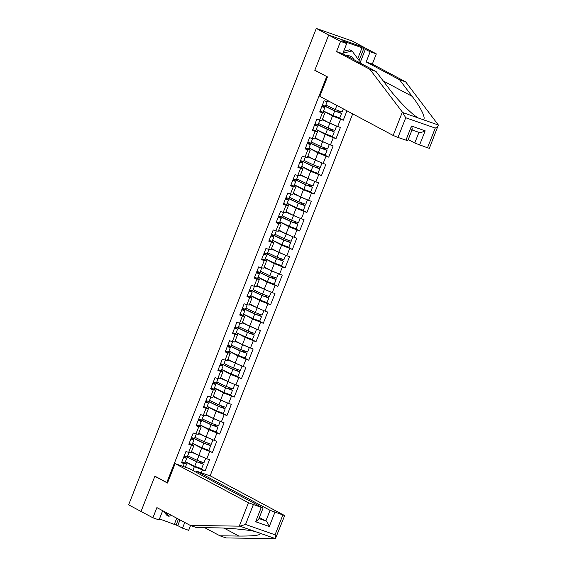 <?xml version="1.0" encoding="UTF-8"?>
<svg xmlns="http://www.w3.org/2000/svg" width="567" height="567" viewBox="0 0 567 567"><rect width="100%" height="100%" fill="white"/><g stroke="black" fill="none" stroke-linecap="round" stroke-linejoin="round"><path stroke-width="0.85" d="M210.109 475.883L352.709 113.875M357.749 58.677L362.058 47.734L341.936 40.682L346.713 43.539L342.702 53.716L376.07 71.513L388.678 88.119C397.311 99.799 412.046 114.662 418.304 117.993L438.369 125.023L429.361 148.292L427.497 147.796L435.265 128.092C437.448 126.845 438.482 125.824 438.369 125.023L405.688 81.889L372.321 64.085L376.332 53.908L352.064 40.966L316.294 28.435L128.631 504.843L141.02 511.455L154.862 476.308L155.649 476.585M346.713 43.539L340.561 41.384L328.683 35.048L364.453 47.571L328.683 35.048L314.791 70.308L327.45 76.921L319.809 96.326L393.165 135.456L402.364 112.096L405.745 117.759L397.984 137.455L393.165 135.456M326.67 76.644L166.79 482.524L167.57 482.8M327.357 100.352L326.833 101.684L324.126 100.735L319.696 111.975L324.792 113.244L322.751 112.153M323.474 111.125L332.51 115.944L343.262 120.232L346.969 110.813M340.554 119.283L337.705 126.498L340.42 127.447L335.99 138.688L331.426 136.257M316.202 129.581L325.238 134.407L335.99 138.688M333.283 137.738L330.441 144.961L333.148 145.91L328.718 157.151L324.154 154.713M308.93 148.044L317.967 152.863L328.718 157.151M326.011 156.201L323.169 163.416L325.876 164.366L321.446 175.607L316.882 173.176M301.658 166.5L310.695 171.326L321.446 175.607M318.739 174.657L315.897 181.879L318.604 182.829L314.175 194.07L309.61 191.632M294.386 184.962L303.423 189.782L314.175 194.07M311.467 193.12L308.625 200.335L311.333 201.285L306.903 212.526L302.339 210.095M287.115 203.418L296.151 208.245L306.903 212.526M304.195 211.576L301.353 218.798L304.061 219.748L299.631 230.989L295.067 228.551M279.843 221.881L288.879 226.701L299.631 230.989M296.924 230.039L294.082 237.254L296.789 238.204L292.359 249.452L287.795 247.014M272.571 240.344L281.608 245.164L292.359 249.452M289.652 248.502L286.81 255.717L289.517 256.667L285.088 267.907L280.523 265.476M265.299 258.8L274.336 263.627L285.088 267.907M282.38 266.958L279.538 274.18L282.246 275.13L277.823 286.37L273.251 283.932M258.028 277.263L267.064 282.082L277.823 286.37M275.108 285.421L272.266 292.636L274.974 293.586L270.551 304.826L265.98 302.395M250.756 295.719L259.792 300.545L270.551 304.826M267.837 303.877L264.995 311.099L267.702 312.048L263.279 323.289L258.715 320.851M243.484 314.182L252.521 319.001L263.279 323.289M260.565 322.339L257.723 329.555L260.43 330.504L256.008 341.745L251.443 339.314M236.212 332.638L245.249 337.464L256.008 341.745M253.293 340.795L250.451 348.018L253.158 348.967L248.736 360.208L244.171 357.77M228.94 351.101L237.977 355.92L248.736 360.208M246.021 359.258L243.179 366.473L245.887 367.423L241.464 378.671L236.9 376.233M221.669 369.564L230.705 374.383L241.464 378.671M238.75 377.721L235.907 384.936L238.615 385.886L234.192 397.127L229.628 394.696M214.397 388.019L223.433 392.846L234.192 397.127M231.478 396.177L228.636 403.399L231.35 404.349L226.92 415.59L222.356 413.152M207.125 406.482L216.162 411.302L226.92 415.59M224.206 414.64L221.364 421.855L224.078 422.805L219.649 434.046L215.084 431.615M199.853 424.938L208.89 429.765L219.649 434.046M216.934 433.096L214.092 440.318L216.807 441.268L212.377 452.509L207.813 450.07M192.582 443.401L201.625 448.221L212.377 452.509M209.662 451.559L206.82 458.774L209.535 459.724L205.105 470.964L200.541 468.533M185.31 461.857L194.353 466.684L205.105 470.964M202.391 470.015L201.299 472.8M183.148 466.443L184.247 463.664L186.635 463.976L184.587 462.892M322.403 112.925L319.561 120.14L316.854 119.19L312.424 130.431L315.132 131.381L312.289 138.603L309.582 137.653L305.152 148.894L307.86 149.844L305.018 157.059L302.31 156.109L297.881 167.35L300.588 168.3L297.746 175.522L295.038 174.572L290.609 185.813L293.323 186.763L290.474 193.978L287.767 193.028L283.337 204.276L286.052 205.226L283.202 212.441L280.495 211.491L276.065 222.732L278.78 223.681L275.931 230.904L273.223 229.954L268.793 241.195L271.508 242.144L268.659 249.36L265.951 248.41L261.522 259.651L264.236 260.6L261.387 267.822L258.68 266.873L254.25 278.113L256.964 279.063L254.115 286.278L251.408 285.329L246.978 296.569L249.693 297.519L246.851 304.741L244.136 303.792L239.706 315.032L242.421 315.982L239.579 323.197L236.864 322.247L232.435 333.495L235.149 334.445L232.307 341.66L229.592 340.71L225.163 351.951L227.877 352.901L225.035 360.123L222.321 359.173L217.891 370.414L220.606 371.364L217.763 378.579L215.049 377.629L210.619 388.87L213.334 389.82L210.492 397.042L207.777 396.092L203.347 407.333L206.062 408.283L203.22 415.498L200.505 414.548L196.076 425.789L198.79 426.738L195.948 433.961L193.234 433.011L188.804 444.252L191.518 445.201L188.676 452.416L185.962 451.467L181.532 462.715L184.247 463.664M322.41 119.29L329.668 123.159L332.51 115.944M324.792 113.244L321.95 120.459L319.561 120.14M329.668 123.159L337.705 126.498M315.139 137.753L322.396 141.622L325.238 134.407M315.132 131.381L317.52 131.7L315.479 130.608M317.52 131.7L314.678 138.922L312.289 138.603M322.396 141.622L330.441 144.961M307.867 156.209L315.124 160.085L317.967 152.863M307.86 149.844L310.248 150.163L308.207 149.071M310.248 150.163L307.406 157.378L305.018 157.059M315.124 160.085L323.169 163.416M300.595 174.671L307.853 178.541L310.695 171.326M300.588 168.3L302.976 168.619L300.935 167.527M302.976 168.619L300.134 175.841L297.746 175.522M307.853 178.541L315.897 181.879M293.323 193.127L300.581 197.004L303.423 189.782M293.323 186.763L295.705 187.082L293.663 185.99M295.705 187.082L292.863 194.297L290.474 193.978M300.581 197.004L308.625 200.335M286.052 211.59L293.309 215.46L296.151 208.245M286.052 205.226L288.433 205.537L286.392 204.453M288.433 205.537L285.591 212.76L283.202 212.441M293.309 215.46L301.353 218.798M278.78 230.053L286.037 233.923L288.879 226.701M278.78 223.681L281.161 224L279.12 222.909M281.161 224L278.319 231.216L275.931 230.904M286.037 233.923L294.082 237.254M271.508 248.509L278.766 252.379L281.608 245.164M271.508 242.144L273.889 242.463L271.848 241.372M273.889 242.463L271.047 249.678L268.659 249.36M278.766 252.379L286.81 255.717M264.236 266.972L271.494 270.842L274.336 263.627M264.236 260.6L266.618 260.919L264.576 259.828M266.618 260.919L263.775 268.141L261.387 267.822M271.494 270.842L279.538 274.18M256.964 285.428L264.222 289.305L267.064 282.082M256.964 279.063L259.346 279.382L257.305 278.291M259.346 279.382L256.504 286.597L254.115 286.278M264.222 289.305L272.266 292.636M249.693 303.891L256.95 307.761L259.792 300.545M249.693 297.519L252.074 297.838L250.033 296.747M252.074 297.838L249.232 305.06L246.851 304.741M256.95 307.761L264.995 311.099M242.421 322.347L249.678 326.223L252.521 319.001M242.421 315.982L244.802 316.301L242.761 315.209M244.802 316.301L241.96 323.516L239.579 323.197M249.678 326.223L257.723 329.555M235.149 340.81L242.407 344.679L245.249 337.464M235.149 334.445L237.53 334.757L235.489 333.672M237.53 334.757L234.688 341.979L232.307 341.66M242.407 344.679L250.451 348.018M227.877 359.272L235.135 363.142L237.977 355.92M227.877 352.901L230.266 353.22L228.218 352.128M230.266 353.22L227.417 360.435L225.035 360.123M235.135 363.142L243.179 366.473M220.606 377.728L227.863 381.598L230.705 374.383M220.606 371.364L222.994 371.683L220.946 370.591M222.994 371.683L220.145 378.898L217.763 378.579M227.863 381.598L235.907 384.936M213.334 396.191L220.591 400.061L223.433 392.846M213.334 389.82L215.722 390.139L213.674 389.047M215.722 390.139L212.873 397.361L210.492 397.042M220.591 400.061L228.636 403.399M206.062 414.647L213.32 418.524L216.162 411.302M206.062 408.283L208.45 408.601L206.402 407.51M208.45 408.601L205.601 415.817L203.22 415.498M213.32 418.524L221.364 421.855M198.79 433.11L206.048 436.98L208.89 429.765M198.79 426.738L201.179 427.057L199.13 425.966M201.179 427.057L198.33 434.279L195.948 433.961M206.048 436.98L214.092 440.318M191.518 451.566L198.776 455.443L201.625 448.221M191.518 445.201L193.907 445.52L191.859 444.429M193.907 445.52L191.058 452.735L188.676 452.416M198.776 455.443L206.82 458.774M192.851 470.49L194.353 466.684M186.635 463.976L185.359 467.215M327.45 76.921L314.841 70.188L328.683 35.048L316.294 28.435M166.79 482.524L154.911 476.188L141.02 511.455L152.899 517.791L159.051 519.946L162.694 510.697M329.434 101.458L329.221 101.996L326.833 101.684M343.262 120.232L338.697 117.794M314.791 70.308L315.571 70.584M183.616 457.427L186.699 458.349L183.992 456.485M181.823 461.977L184.899 462.899L186.699 458.349M183.85 456.839L185.154 457.739L183.658 457.314M184.176 456.003L187.259 456.924L189.009 452.466M186.919 456.91L197.692 462.07L201.838 463.579L199.917 462.502A0.765 0.383 -70.7 0 1 199.91 461.481M185.352 461.758L194.736 466.251L201.59 468.746L203.383 464.189L201.271 462.977A0.765 0.383 109.3 0 1 201.25 461.992M205.701 458.313L203.943 462.771L197.096 460.276L187.705 455.783M205.452 458.207L191.313 452.097M191.377 451.942L203.957 457.59M203.383 464.189L196.536 461.694L186.203 456.747A6.372 0.425 -158.5 0 1 185.962 456.633M171.758 515.538L168.789 516.254L166.528 515.049L163.721 511.25M168.789 516.254L165.989 512.455M343.673 51.257L349.804 49.776L352.064 50.98L359.301 60.782L358.72 62.257M342.907 53.199L352.064 50.98M353.829 59.648A8.285 7.158 118.1 0 0 346.657 55.821M204.708 527.686L219.89 535.787L226.049 537.941L275.442 538.622L284.677 515.594L210.889 476.16L196.706 471.191L270.062 510.321L284.677 515.594M219.89 535.787L238.927 536.063C254.498 536.134 261.5 535.177 259.92 533.186L259.459 532.909M180.008 519.932L177.762 525.63L182.517 528.161L184.757 522.469M182.517 528.161L188.669 530.315L190.562 525.51M175.118 463.629L248.474 502.759L263.088 508.039L189.307 468.597L175.118 463.629L167.478 483.034L154.862 476.308M159.462 518.904L176.096 525.042L178.435 519.096M177.762 525.63L176.096 525.042M253.3 504.765L245.539 524.468L239.855 526.162L190.278 525.411L156.903 507.614L152.899 517.791M190.278 525.411L196.43 527.565L215.467 527.842C228.664 527.927 248.523 529.791 255.377 531.598L239.855 526.162M196.267 472.311L196.706 471.191M274.889 512.327L269.297 526.523C268.141 523.667 267 521.817 265.866 520.974L259.36 517.501M245.539 524.468L275.052 534.801C275.853 537.077 275.987 538.352 275.442 538.622L255.377 531.598M174.395 524.142L176.741 518.195M263.088 508.039L258.708 519.159L255.632 521.739L261.231 507.536M376.07 71.513L369.918 69.358L336.55 51.554L340.561 41.384M402.364 112.096L369.918 69.358M342.702 53.716L336.55 51.554M427.497 147.796L414.746 143.019L418.942 132.38M408.24 139.546L414.746 143.019M362.058 47.734L370.173 51.753L376.332 53.908M372.321 64.085L366.169 61.931L370.173 51.753M405.688 81.889L399.537 79.734L366.169 61.931M422.84 119.587C426.745 119.814 421.423 108.247 412.145 96.34L399.537 79.734M412.159 129.609L407.772 140.729L397.984 137.455M365.424 49.223L360.017 62.951M359.088 60.492L363.759 48.634M405.915 140.233L411.507 126.037L425.165 130.821C422.33 132.246 420.253 132.756 418.942 132.366L412.018 129.956M411.507 126.037C412.443 128.78 412.45 130.027 411.543 129.772M190.888 438.964L193.971 439.886L191.256 438.022M189.095 443.522L192.17 444.443L193.971 439.886M191.122 438.376L192.426 439.276L190.93 438.858M191.448 437.547L194.524 438.468L196.281 434.003M198.159 420.508L201.242 421.423L198.528 419.566M196.366 425.059L199.442 425.98L201.242 421.423M198.393 419.913L199.697 420.82L198.202 420.395M198.719 419.084L201.795 420.005L203.553 415.547M205.431 402.046L208.507 402.967L205.8 401.103M203.638 406.603L206.714 407.524L208.507 402.967M205.665 401.457L206.969 402.357L205.474 401.939M205.991 400.628L209.067 401.542L210.825 397.084M212.703 383.583L215.779 384.504L213.072 382.647M210.91 388.14L213.986 389.061L215.779 384.504M212.937 382.994L214.241 383.902L212.745 383.476M213.263 382.165L216.339 383.086L218.097 378.628M219.975 365.127L223.051 366.048L220.343 364.184M218.182 369.684L221.258 370.598L223.051 366.048M220.209 364.538L221.513 365.439L220.017 365.02M220.535 363.702L223.611 364.624L225.368 360.165M194.19 438.447L204.963 443.614L209.11 445.123L207.182 444.046A0.765 0.383 -70.7 0 1 207.182 443.025M192.624 443.302L202.008 447.795L208.862 450.283L210.655 445.733L208.543 444.521A0.765 0.383 109.3 0 1 208.521 443.536M212.972 439.85L211.215 444.308L204.368 441.821L194.977 437.32M212.724 439.744L198.585 433.635M198.648 433.486L211.229 439.127M210.655 445.733L203.808 443.238L193.475 438.291A6.372 0.425 -158.5 0 1 193.234 438.171M201.462 419.991L212.235 425.151L216.381 426.66L214.454 425.583A0.765 0.383 -70.7 0 1 214.454 424.563M199.896 424.839L209.28 429.332L216.133 431.827L217.926 427.27L215.814 426.058A0.765 0.383 109.3 0 1 215.793 425.073M220.244 421.387L218.486 425.852L211.64 423.358L202.249 418.864M219.996 421.288L205.856 415.179M205.913 415.023L218.501 420.671M217.926 427.27L211.08 424.775L200.746 419.828A6.372 0.425 -158.5 0 1 200.505 419.715M208.734 401.528L219.507 406.695L223.653 408.205L221.725 407.127A0.765 0.383 -70.7 0 1 221.725 406.107M207.168 406.376L216.551 410.877L223.405 413.364L225.198 408.807L223.086 407.602A0.765 0.383 109.3 0 1 223.065 406.617M227.516 402.931L225.758 407.389L218.912 404.895L209.521 400.401M227.268 402.825L213.128 396.716M213.185 396.567L225.772 402.209M225.198 408.807L218.352 406.319L208.018 401.372A6.372 0.425 -158.5 0 1 207.777 401.252M216.006 383.065L226.779 388.232L230.925 389.742L228.997 388.664A0.765 0.383 -70.7 0 1 228.997 387.644M214.439 387.92L223.823 392.414L230.677 394.908L232.47 390.351L230.358 389.139A0.765 0.383 109.3 0 1 230.337 388.154M234.788 384.469L233.03 388.934L226.176 386.439L216.792 381.945M234.532 384.369L220.4 378.253M220.457 378.104L233.044 383.753M232.47 390.351L225.623 387.856L215.29 382.909A6.372 0.425 -158.5 0 1 215.049 382.796M223.278 364.609L234.051 369.769L238.197 371.286L236.269 370.201A0.765 0.383 -70.7 0 1 236.269 369.181M221.711 369.457L231.095 373.951L237.942 376.445L239.742 371.888L237.63 370.676A0.765 0.383 109.3 0 1 237.608 369.691M242.052 366.013L240.302 370.471L233.448 367.976L224.064 363.482M241.804 365.906L227.672 359.797M227.728 359.648L240.316 365.29M239.742 371.888L232.895 369.401L222.562 364.453A6.372 0.425 -158.5 0 1 222.321 364.333M227.247 346.664L230.322 347.585L227.615 345.728M225.453 351.221L228.529 352.142L230.322 347.585M227.48 346.076L228.785 346.976L227.289 346.557M227.806 345.246L230.882 346.168L232.64 341.703M230.549 346.146L241.322 351.313L245.468 352.823L243.541 351.746A0.765 0.383 -70.7 0 1 243.541 350.725M228.983 351.001L238.367 355.495L245.213 357.99L247.014 353.432L244.901 352.22A0.765 0.383 109.3 0 1 244.88 351.235M249.324 347.55L247.573 352.008L240.72 349.52L231.336 345.027M249.076 347.451L234.944 341.334M235 341.185L247.588 346.827M247.014 353.432L240.167 350.938L229.833 345.99A6.372 0.425 -158.5 0 1 229.592 345.877M234.518 328.208L237.594 329.129L234.887 327.265M232.725 332.758L235.801 333.68L237.594 329.129M234.752 327.62L236.056 328.52L234.561 328.095M235.078 326.783L238.154 327.705L239.912 323.247M237.821 327.691L248.594 332.85L252.74 334.36L250.812 333.283A0.765 0.383 -70.7 0 1 250.812 332.262M236.255 332.538L245.639 337.032L252.485 339.527L254.285 334.969L252.173 333.757A0.765 0.383 109.3 0 1 252.152 332.772M256.596 329.094L254.845 333.552L247.992 331.057L238.608 326.564M256.348 328.988L242.215 322.878M242.272 322.722L254.859 328.371M254.285 334.969L247.432 332.475L237.105 327.528A6.372 0.425 -158.5 0 1 236.864 327.414M241.79 309.745L244.866 310.666L242.159 308.802M239.997 314.302L243.073 315.224L244.866 310.666M242.024 309.157L243.328 310.057L241.833 309.639M242.35 308.328L245.426 309.249L247.184 304.784M245.093 309.228L255.866 314.394L260.012 315.904L258.084 314.827A0.765 0.383 -70.7 0 1 258.084 313.806M243.527 314.083L252.91 318.576L259.757 321.064L261.557 316.514L259.445 315.302A0.765 0.383 109.3 0 1 259.424 314.316M263.868 310.631L262.117 315.089L255.263 312.601L245.88 308.101M263.62 310.525L249.487 304.415M249.544 304.266L262.131 309.908M261.557 316.514L254.703 314.019L244.377 309.072A6.372 0.425 -158.5 0 1 244.136 308.951M249.062 291.289L252.138 292.203L249.43 290.347M247.269 295.839L250.345 296.761L252.138 292.203M249.296 290.694L250.6 291.601L249.104 291.176M249.622 289.865L252.698 290.786L254.455 286.328M252.365 290.772L263.131 295.931L267.284 297.441L265.356 296.364A0.765 0.383 -70.7 0 1 265.356 295.343M250.798 295.62L260.182 300.113L267.029 302.608L268.829 298.051L266.717 296.839A0.765 0.383 109.3 0 1 266.696 295.854M271.139 292.168L269.382 296.633L262.535 294.138L253.151 289.645M270.891 292.069L256.759 285.959M256.816 285.803L269.403 291.452M268.829 298.051L261.975 295.556L251.649 290.609A6.372 0.425 -158.5 0 1 251.408 290.495M256.334 272.826L259.41 273.748L256.702 271.884M254.54 277.383L257.616 278.305L259.41 273.748M256.567 272.238L257.872 273.138L256.376 272.72M256.894 271.409L259.969 272.323L261.727 267.865M259.636 272.309L270.402 277.476L274.556 278.985L272.628 277.908A0.765 0.383 -70.7 0 1 272.628 276.887M258.07 277.157L267.454 281.657L274.3 284.145L276.101 279.588L273.981 278.383A0.765 0.383 109.3 0 1 273.967 277.398M278.411 273.712L276.653 278.17L269.807 275.675L260.423 271.182M278.163 273.606L264.031 267.496M264.087 267.348L276.675 272.989M276.101 279.588L269.247 277.1L258.913 272.153A6.372 0.425 -158.5 0 1 258.68 272.032M263.605 254.363L266.681 255.285L263.974 253.428M261.812 258.921L264.888 259.842L266.681 255.285M263.839 253.775L265.143 254.682L263.648 254.257M264.165 252.946L267.241 253.867L268.999 249.409M266.908 253.846L277.674 259.013L281.827 260.522L279.9 259.445A0.765 0.383 -70.7 0 1 279.9 258.424M265.342 258.701L274.726 263.194L281.572 265.689L283.365 261.132L281.253 259.92A0.765 0.383 109.3 0 1 281.239 258.935M285.683 255.249L283.925 259.714L277.079 257.22L267.695 252.726M285.435 255.15L271.302 249.033M271.359 248.885L283.947 254.533M283.365 261.132L276.519 258.637L266.185 253.69A6.372 0.425 -158.5 0 1 265.951 253.577M270.877 235.907L273.953 236.829L271.246 234.965M269.084 240.465L272.16 241.379L273.953 236.829M271.111 235.319L272.415 236.219L270.92 235.801M271.437 234.483L274.513 235.404L276.271 230.946M274.18 235.39L284.946 240.55L289.099 242.066L287.171 240.982A0.765 0.383 -70.7 0 1 287.171 239.961M272.614 240.238L281.997 244.731L288.844 247.226L290.637 242.669L288.525 241.457A0.765 0.383 109.3 0 1 288.511 240.472M292.955 236.793L291.197 241.251L284.351 238.757L274.967 234.263M292.707 236.687L278.574 230.578M278.631 230.429L291.218 236.07M290.637 242.669L283.791 240.181L273.457 235.234A6.372 0.425 -158.5 0 1 273.223 235.114M278.149 217.445L281.225 218.366L278.517 216.509M276.356 222.002L279.432 222.923L281.225 218.366M278.383 216.856L279.687 217.756L278.191 217.338M278.709 216.027L281.785 216.948L283.543 212.483M281.452 216.927L292.218 222.094L296.371 223.604L294.443 222.526A0.765 0.383 -70.7 0 1 294.443 221.506M279.878 221.782L289.269 226.276L296.116 228.77L297.909 224.213L295.797 223.001A0.765 0.383 109.3 0 1 295.783 222.016M300.226 218.33L298.469 222.788L291.622 220.301L282.238 215.807M299.978 218.231L285.846 212.115M285.903 211.966L298.49 217.608M297.909 224.213L291.062 221.718L280.729 216.771A6.372 0.425 -158.5 0 1 280.495 216.658M285.421 198.989L288.497 199.91L285.789 198.046M283.628 203.539L286.704 204.46L288.497 199.91M285.655 198.4L286.959 199.3L285.463 198.875M285.981 197.564L289.057 198.485L290.814 194.027M288.723 198.471L299.489 203.631L303.643 205.141L301.715 204.063A0.765 0.383 -70.7 0 1 301.715 203.043M287.15 203.319L296.541 207.813L303.388 210.307L305.181 205.75L303.069 204.538A0.765 0.383 109.3 0 1 303.054 203.553M307.498 199.875L305.741 204.333L298.894 201.838L289.51 197.344M307.25 199.768L293.118 193.659M293.174 193.503L305.762 199.152M305.181 205.75L298.334 203.255L288.001 198.308A6.372 0.425 -158.5 0 1 287.767 198.195M292.692 180.526L295.768 181.447L293.061 179.583M290.899 185.083L293.975 186.004L295.768 181.447M292.926 179.937L294.23 180.838L292.735 180.419M293.252 179.108L296.328 180.03L298.086 175.564M295.995 180.008L306.761 185.175L310.914 186.685L308.987 185.607A0.765 0.383 -70.7 0 1 308.987 184.587M294.422 184.863L303.813 189.357L310.659 191.844L312.452 187.294L310.34 186.082A0.765 0.383 109.3 0 1 310.326 185.097M314.77 181.412L313.012 185.87L306.166 183.382L296.782 178.881M314.522 181.305L300.39 175.196M300.446 175.047L313.034 180.689M312.452 187.294L305.606 184.799L295.272 179.852A6.372 0.425 -158.5 0 1 295.031 179.732M299.964 162.07L303.04 162.984L300.333 161.127M298.171 166.62L301.247 167.541L303.04 162.984M300.191 161.475L301.502 162.382L300.007 161.956M300.524 160.645L303.6 161.567L305.358 157.109M303.267 161.552L314.033 166.712L318.186 168.222L316.258 167.145A0.765 0.383 -70.7 0 1 316.258 166.124M301.694 166.4L311.085 170.894L317.931 173.389L319.724 168.831L317.612 167.619A0.765 0.383 109.3 0 1 317.598 166.634M322.042 162.949L320.284 167.414L313.438 164.919L304.054 160.426M321.794 162.849L307.661 156.74M307.718 156.584L320.305 162.233M319.724 168.831L312.878 166.337L302.544 161.389A6.372 0.425 -158.5 0 1 302.303 161.276M307.236 143.607L310.312 144.528L307.605 142.664M305.443 148.164L308.519 149.086L310.312 144.528M307.463 143.019L308.774 143.919L307.279 143.501M307.796 142.189L310.872 143.104L312.63 138.646M310.539 143.09L321.305 148.256L325.458 149.766L323.53 148.689A0.765 0.383 -70.7 0 1 323.53 147.668M308.965 147.937L318.356 152.438L325.203 154.926L326.996 150.368L324.884 149.164A0.765 0.383 109.3 0 1 324.87 148.178M329.314 144.493L327.556 148.951L320.709 146.456L311.318 141.963M329.066 144.387L314.933 138.277M314.99 138.128L327.577 143.77M326.996 150.368L320.149 147.881L309.816 142.934A6.372 0.425 -158.5 0 1 309.575 142.813M314.508 125.144L317.584 126.065L314.876 124.208M312.708 129.701L315.791 130.623L317.584 126.065M314.735 124.556L316.039 125.463L314.55 125.038M315.068 123.726L318.144 124.648L319.901 120.19M317.811 124.627L328.577 129.793L332.73 131.303L330.802 130.226A0.765 0.383 -70.7 0 1 330.802 129.205M316.237 129.482L325.628 133.975L332.475 136.47L334.268 131.913L332.156 130.701A0.765 0.383 109.3 0 1 332.142 129.715M336.585 126.03L334.828 130.495L327.981 128L318.59 123.507M336.337 125.931L322.205 119.814M322.262 119.665L334.849 125.314M334.268 131.913L327.421 129.418L317.088 124.471A6.372 0.425 -158.5 0 1 316.847 124.357M321.78 106.688L324.856 107.61L322.148 105.745M319.979 111.245L323.062 112.16L324.856 107.61M322.006 106.1L323.31 107L321.822 106.582M322.339 105.264L325.415 106.185L327.173 101.727M325.082 106.171L335.848 111.33L340.002 112.847L338.074 111.763A0.765 0.383 -70.7 0 1 338.074 110.742M323.509 111.019L332.9 115.512L339.746 118.007L341.54 113.45L339.427 112.238A0.765 0.383 109.3 0 1 339.413 111.252M343.34 108.878L342.099 112.032L335.253 109.537L325.862 105.044M341.54 113.45L334.693 110.962L324.359 106.015A6.372 0.425 -158.5 0 1 324.118 105.894M201.271 462.977L199.917 462.502M197.096 460.276L198.889 455.719M194.736 466.251L196.536 461.694M185.82 457.711L186.203 456.747M275.052 534.801L282.813 515.098M269.297 526.523L255.632 521.739M239.274 526.119L248.474 502.759M258.949 518.55L265.866 520.974L270.062 510.321M224.015 528.104L238.927 536.063M402.776 112.557L418.304 117.993M435.265 128.092L405.745 117.759M425.165 130.821L419.573 145.017M383.193 80.897L412.145 96.34M208.543 444.521L207.182 444.046M204.368 441.821L206.161 437.263M202.008 447.795L203.808 443.238M193.092 439.255L193.475 438.291M215.814 426.058L214.454 425.583M211.64 423.358L213.433 418.8M209.28 429.332L211.08 424.775M200.364 420.792L200.746 419.828M223.086 407.602L221.725 407.127M218.912 404.895L220.705 400.345M216.551 410.877L218.352 406.319M207.635 402.329L208.018 401.372M230.358 389.139L228.997 388.664M226.176 386.439L227.977 381.882M223.823 392.414L225.623 387.856M214.907 383.873L215.29 382.909M237.63 370.676L236.269 370.201M233.448 367.976L235.248 363.419M231.095 373.951L232.895 369.401M222.179 365.41L222.562 364.453M244.901 352.22L243.541 351.746M240.72 349.52L242.52 344.963M238.367 355.495L240.167 350.938M229.451 346.954L229.833 345.99M252.173 333.757L250.812 333.283M247.992 331.057L249.792 326.5M245.639 337.032L247.432 332.475M236.722 328.491L237.105 327.528M259.445 315.302L258.084 314.827M255.263 312.601L257.064 308.044M252.91 318.576L254.703 314.019M243.994 310.036L244.377 309.072M266.717 296.839L265.356 296.364M262.535 294.138L264.335 289.581M260.182 300.113L261.975 295.556M251.266 291.573L251.649 290.609M273.981 278.383L272.628 277.908M269.807 275.675L271.607 271.125M267.454 281.657L269.247 277.1M258.538 273.11L258.913 272.153M281.253 259.92L279.9 259.445M277.079 257.22L278.872 252.662M274.726 263.194L276.519 258.637M265.81 254.654L266.185 253.69M288.525 241.457L287.171 240.982M284.351 238.757L286.144 234.199M281.997 244.731L283.791 240.181M273.081 236.191L273.457 235.234M295.797 223.001L294.443 222.526M291.622 220.301L293.415 215.743M289.269 226.276L291.062 221.718M280.353 217.735L280.729 216.771M303.069 204.538L301.715 204.063M298.894 201.838L300.687 197.281M296.541 207.813L298.334 203.255M287.625 199.272L288.001 198.308M310.34 186.082L308.987 185.607M306.166 183.382L307.959 178.825M303.813 189.357L305.606 184.799M294.897 180.816L295.272 179.852M317.612 167.619L316.258 167.145M313.438 164.919L315.231 160.362M311.085 170.894L312.878 166.337M302.168 162.353L302.544 161.389M324.884 149.164L323.53 148.689M320.709 146.456L322.503 141.906M318.356 152.438L320.149 147.881M309.44 143.89L309.816 142.934M332.156 130.701L330.802 130.226M327.981 128L329.774 123.443M325.628 133.975L327.421 129.418M316.712 125.435L317.088 124.471M339.427 112.238L338.074 111.763M335.253 109.537L336.869 105.427M332.9 115.512L334.693 110.962M323.984 106.972L324.359 106.015M184.367 456.74L184.594 456.159M191.639 438.277L191.866 437.703M198.911 419.821L199.137 419.24M206.182 401.358L206.409 400.784M213.454 382.902L213.681 382.321M220.726 364.439L220.953 363.858M227.998 345.983L228.225 345.402M235.27 327.52L235.496 326.939M242.541 309.058L242.768 308.483M249.813 290.602L250.04 290.02M257.085 272.139L257.312 271.565M264.357 253.683L264.583 253.102M271.628 235.22L271.855 234.639M278.9 216.764L279.127 216.183M286.172 198.301L286.399 197.72M293.444 179.838L293.671 179.264M300.716 161.382L300.942 160.801M307.987 142.919L308.214 142.345M315.259 124.464L315.486 123.882M322.531 106.001L322.758 105.419"/></g></svg>
